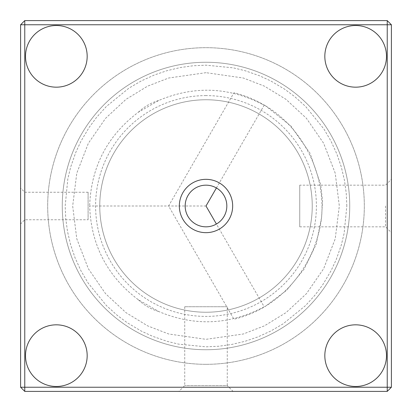 <?xml version="1.0" encoding="UTF-8"?>
<svg xmlns="http://www.w3.org/2000/svg" width="412" height="412" viewBox="0 0 412 412"><rect width="100%" height="100%" fill="white"/><g stroke="black" fill="none" stroke-linecap="round" stroke-linejoin="round"><path stroke-width="0.31" stroke-dasharray="2.06 1.54" d="M206 364.321A158.321 158.321 0 0 1 68.892 126.839A158.321 158.321 0 0 1 343.108 126.839A158.321 158.321 0 0 1 206 364.321A158.321 158.321 0 0 0 364.321 206A158.321 158.321 0 0 0 206 47.679A158.321 158.321 0 0 0 47.679 206A158.321 158.321 0 0 0 206 364.321A158.321 158.321 0 0 0 364.321 206A158.321 158.321 0 0 0 206 47.679A158.321 158.321 0 0 0 47.679 206A158.321 158.321 0 0 0 206 364.321M206 95.594A110.406 110.406 0 0 0 110.385 261.203A110.406 110.406 0 0 0 301.615 261.203A110.406 110.406 0 0 0 206 95.594M206 99.761A106.239 106.239 0 0 1 312.239 206A106.239 106.239 0 0 1 206 312.239A106.239 106.239 0 0 1 99.761 206A106.239 106.239 0 0 1 206 99.761M206 312.239A106.239 106.239 0 0 1 113.995 152.878A106.239 106.239 0 0 1 298.005 152.878A106.239 106.239 0 0 1 206 312.239M206 62.264A143.737 143.737 0 0 1 330.481 277.868A143.737 143.737 0 0 1 81.519 277.868A143.737 143.737 0 0 1 206 62.264A143.737 143.737 0 0 0 81.519 277.868A143.737 143.737 0 0 0 330.481 277.868A143.737 143.737 0 0 0 206 62.264M386.487 355.659A30.833 30.833 0 0 0 340.24 328.956A30.833 30.833 0 0 0 340.24 382.357A30.833 30.833 0 0 0 386.487 355.659M386.487 56.341A30.833 30.833 0 0 0 340.24 29.643A30.833 30.833 0 0 0 340.24 83.044A30.833 30.833 0 0 0 386.487 56.341M87.174 56.341A30.833 30.833 0 0 0 40.927 29.643A30.833 30.833 0 0 0 40.927 83.044A30.833 30.833 0 0 0 87.174 56.341M87.174 355.659A30.833 30.833 0 0 0 40.927 328.956A30.833 30.833 0 0 0 40.927 382.357A30.833 30.833 0 0 0 87.174 355.659M346.822 206L346.234 193.135L344.468 180.374L341.342 167.087L336.934 154.165L331.042 141.223L323.868 128.941L305.575 106.425L294.791 96.696L284.579 89.141L270.782 80.963L259.488 75.736L244.913 70.663L233.305 67.851L206 65.178L193.135 65.766L180.374 67.532L167.087 70.658L154.165 75.066L141.223 80.958L128.941 88.132L106.425 106.425L96.696 117.209L89.141 127.421L80.963 141.218L75.736 152.512L70.663 167.087L67.851 178.695L65.178 206L65.766 218.865L67.532 231.626L70.658 244.913L75.066 257.835L80.958 270.777L88.132 283.059L106.425 305.575L117.209 315.304L127.421 322.859L141.218 331.037L152.512 336.264L167.087 341.337L178.695 344.149L206 346.822L218.865 346.234L231.626 344.468L244.913 341.342L257.835 336.934L270.777 331.042L283.059 323.868L305.575 305.575L315.304 294.791L322.859 284.579L331.037 270.782L336.264 259.488L341.337 244.913L344.149 233.305L346.822 206M24.766 24.766L387.234 24.766L387.234 387.234L24.766 387.234L24.766 20.6L387.234 20.6L387.234 24.766L391.4 24.766L391.4 387.234L387.234 387.234L387.234 391.4L24.766 391.4L24.766 387.234L20.6 387.234L20.6 24.766L24.766 24.766M20.6 206L20.6 223.917L20.6 206M233.104 391.4L178.896 391.4L233.104 391.4L227.27 385.565L184.731 385.565L227.27 385.565L227.27 306.739L184.731 306.739L227.27 306.739M391.4 206L391.4 232.667L391.4 206M185.168 206A20.832 20.832 0 0 0 216.413 224.04A20.832 20.832 0 0 0 216.413 187.96A20.832 20.832 0 0 0 185.168 206M20.6 24.766L24.766 20.6M387.234 20.6L391.4 24.766M24.766 391.4L20.6 387.234M24.766 206L24.766 219.75L24.766 206M391.4 387.234L387.234 391.4M385.565 206L385.565 226.832L385.565 206M88.096 219.75L88.096 192.25L88.096 219.75L24.766 219.75L20.6 223.917M299.74 185.168L299.74 226.832L299.74 185.168L385.565 185.168L391.4 179.333M206 206L89.656 206C91.016 244.965 107.238 276.22 138.324 299.756L158.646 311.487C194.572 326.639 229.747 325.063 264.174 306.76L216.413 224.04M138.324 299.756C144.154 305.302 150.926 309.216 158.646 311.487M216.413 187.96L264.174 105.24C229.747 86.937 194.567 85.361 158.646 100.513L138.324 112.244C107.238 135.785 91.016 167.035 89.656 206M158.646 100.513C150.926 102.784 144.154 106.698 138.324 112.244M263.335 307.594C254.08 312.816 244.29 316.704 233.97 319.254L168.58 206L233.97 92.746C244.167 95.198 254.199 99.277 264.066 104.978C302.31 126.968 325.66 173.231 321.551 217.711C317.209 254.405 295.265 288.807 264.066 307.022M264.844 105.271L290.841 125.933L309.963 153.079L320.66 184.514L322.55 201.051L321.551 217.711L316.143 244.44L304.138 269.072L286.716 290.223L264.844 306.729M206 72.677L168.668 78.012L147.578 86.16L126.005 99.344L105.554 118.337L88.364 143.263L76.781 173.184L72.677 206L76.781 238.816L88.364 268.737L105.554 293.663L126.005 312.656L147.578 325.841L168.668 333.988L206 339.323L243.332 333.988L264.422 325.841L285.995 312.656L306.446 293.663L323.636 268.737L335.219 238.816L339.323 206L335.219 173.184L323.636 143.263L306.446 118.337L285.995 99.344L264.422 86.16L243.332 78.012L206 72.677M88.096 192.25L24.766 192.25L20.6 188.083M184.731 306.739L184.731 385.565L178.896 391.4M299.74 226.832L385.565 226.832L391.4 232.667"/><path stroke-width="0.62" d="M386.487 355.659A30.833 30.833 0 0 0 340.24 328.956A30.833 30.833 0 0 0 340.24 382.357A30.833 30.833 0 0 0 386.487 355.659M386.487 56.341A30.833 30.833 0 0 0 340.24 29.643A30.833 30.833 0 0 0 340.24 83.044A30.833 30.833 0 0 0 386.487 56.341M87.174 56.341A30.833 30.833 0 0 0 40.927 29.643A30.833 30.833 0 0 0 40.927 83.044A30.833 30.833 0 0 0 87.174 56.341M87.174 355.659A30.833 30.833 0 0 0 40.927 328.956A30.833 30.833 0 0 0 40.927 382.357A30.833 30.833 0 0 0 87.174 355.659M24.766 387.234L24.766 24.766L387.234 24.766L387.234 387.234L20.6 387.234L20.6 24.766L24.766 24.766L24.766 20.6L387.234 20.6L387.234 24.766L391.4 24.766L391.4 387.234L387.234 387.234L387.234 391.4L24.766 391.4L24.766 387.234M179.333 206A26.667 26.667 0 0 0 219.333 229.093A26.667 26.667 0 0 0 219.333 182.907A26.667 26.667 0 0 0 179.333 206M185.168 206A20.832 20.832 0 0 0 216.413 224.04A20.832 20.832 0 0 0 216.413 187.96A20.832 20.832 0 0 0 185.168 206M391.4 24.766L387.234 20.6M24.766 20.6L20.6 24.766M20.6 387.234L24.766 391.4M387.234 391.4L391.4 387.234M216.413 224.04L206 206L216.413 187.96"/></g></svg>
